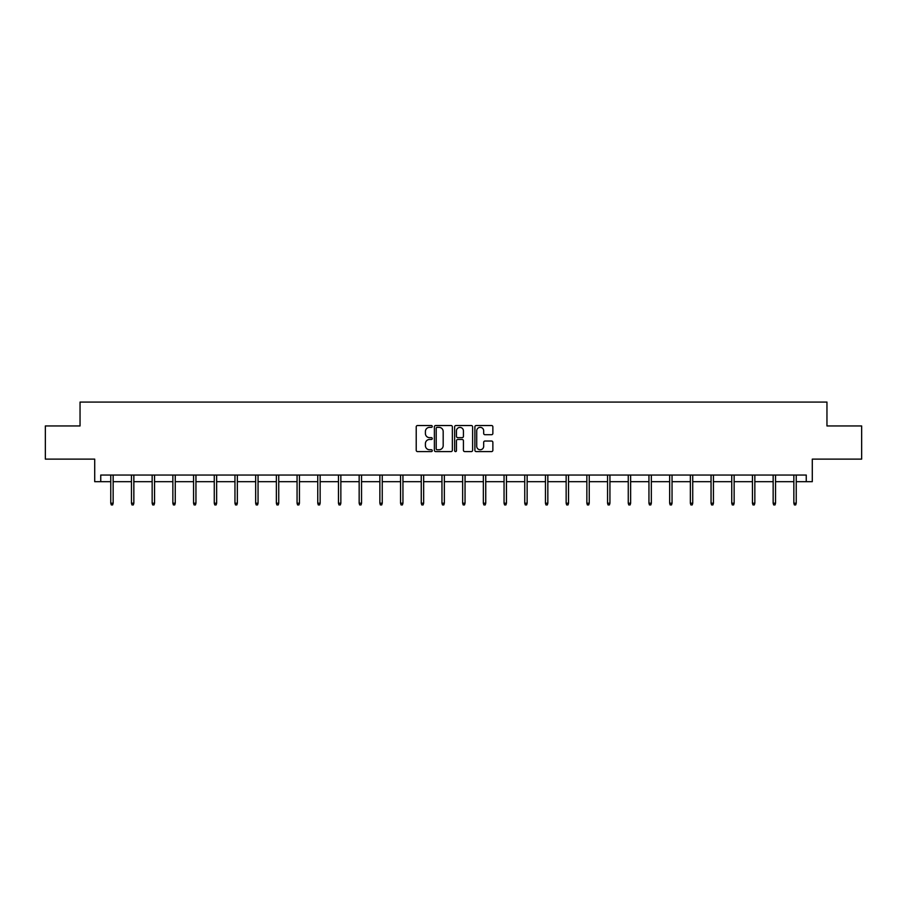 <?xml version="1.0" encoding="UTF-8"?>
<svg xmlns="http://www.w3.org/2000/svg" width="907" height="907" viewBox="0 0 907 907"><rect width="100%" height="100%" fill="white"/><g stroke="black" fill="none" stroke-linecap="round" stroke-linejoin="round"><path stroke-width="1.36" d="M432.265 426.449A0.907 0.907 0 0 0 431.358 425.53L417.526 425.53A1.304 1.304 0 0 0 416.222 426.834L416.222 450.28A1.304 1.304 0 0 0 417.526 451.584L431.358 451.584A0.907 0.907 0 0 0 432.265 450.677A0.907 0.907 0 0 0 431.358 449.759L429.567 449.759A4.172 4.172 0 0 1 425.406 445.598L425.406 443.636A4.172 4.172 0 0 1 429.567 439.476L431.358 439.476A0.907 0.907 0 0 0 432.265 438.557A0.907 0.907 0 0 0 431.358 437.65L429.567 437.65A4.172 4.172 0 0 1 425.406 433.478L425.406 431.528A4.172 4.172 0 0 1 429.567 427.356L431.358 427.356A0.907 0.907 0 0 0 432.265 426.449M100.745 481.685L100.745 475.053L806.255 475.053L806.255 481.685L812.287 481.685L812.287 459.123L861.65 459.123L861.65 425.95L826.957 425.95L826.957 402.073L80.043 402.073L80.043 425.95L45.35 425.95L45.35 459.123L94.713 459.123L94.713 481.685L110.767 481.685M491.56 434.714A1.304 1.304 0 0 0 492.864 433.41L492.864 426.834A1.304 1.304 0 0 0 491.56 425.53L476.198 425.53A1.304 1.304 0 0 0 474.894 426.834L474.894 450.28A1.304 1.304 0 0 0 476.198 451.584L491.56 451.584A1.304 1.304 0 0 0 492.864 450.28L492.864 442.333A1.304 1.304 0 0 0 491.56 441.029L484.984 441.029A1.304 1.304 0 0 0 483.68 442.333L483.68 446.278A3.481 3.481 0 0 1 480.2 449.759A3.481 3.481 0 0 1 476.719 446.278L476.719 430.848A3.481 3.481 0 0 1 480.2 427.356A3.481 3.481 0 0 1 483.68 430.848L483.68 433.41A1.304 1.304 0 0 0 484.984 434.714L491.56 434.714M452.355 426.834A1.304 1.304 0 0 0 451.062 425.53L435.689 425.53A1.304 1.304 0 0 0 434.385 426.834L434.385 450.28A1.304 1.304 0 0 0 435.689 451.584L451.062 451.584A1.304 1.304 0 0 0 452.355 450.28L452.355 426.834M455.938 425.53L471.311 425.53A1.304 1.304 0 0 1 472.615 426.834L472.615 450.28A1.304 1.304 0 0 1 471.311 451.584L464.735 451.584A1.304 1.304 0 0 1 463.432 450.28L463.432 440.768A1.304 1.304 0 0 0 462.128 439.476L457.763 439.476A1.304 1.304 0 0 0 456.459 440.768L456.459 450.677A0.907 0.907 0 0 1 455.552 451.584A0.907 0.907 0 0 1 454.645 450.677L454.645 426.834A1.304 1.304 0 0 1 455.938 425.53M113.148 481.685L131.47 481.685M133.851 481.685L152.161 481.685M154.553 481.685L172.863 481.685M175.255 481.685L193.565 481.685M195.946 481.685L214.267 481.685M216.648 481.685L234.958 481.685M237.351 481.685L255.661 481.685M258.053 481.685L276.363 481.685M278.744 481.685L297.065 481.685M299.446 481.685L317.756 481.685M320.148 481.685L338.458 481.685M340.851 481.685L359.161 481.685M361.542 481.685L379.863 481.685M382.244 481.685L400.554 481.685M402.946 481.685L421.256 481.685M423.648 481.685L441.958 481.685M444.339 481.685L462.661 481.685M465.042 481.685L483.352 481.685M485.744 481.685L504.054 481.685M506.446 481.685L524.756 481.685M527.137 481.685L545.458 481.685M547.839 481.685L566.149 481.685M568.542 481.685L586.852 481.685M589.244 481.685L607.554 481.685M609.935 481.685L628.256 481.685M630.637 481.685L648.947 481.685M651.339 481.685L669.649 481.685M672.042 481.685L690.352 481.685M692.733 481.685L711.054 481.685M713.435 481.685L731.745 481.685M734.137 481.685L752.447 481.685M754.839 481.685L773.149 481.685M775.53 481.685L793.852 481.685M796.233 481.685L806.255 481.685M437.117 427.356A0.907 0.907 0 0 0 436.21 428.274L436.21 448.852A0.907 0.907 0 0 0 437.117 449.759L439.011 449.759A4.172 4.172 0 0 0 443.183 445.598L443.183 431.528A4.172 4.172 0 0 0 439.011 427.356L437.117 427.356M463.432 430.904A3.481 3.481 0 0 0 459.951 427.424A3.481 3.481 0 0 0 456.459 430.904L456.459 436.346A1.304 1.304 0 0 0 457.763 437.65L462.128 437.65A1.304 1.304 0 0 0 463.432 436.346L463.432 430.904M110.767 503.204L111.3 504.927L112.627 504.927L113.148 503.204L110.767 503.204L110.767 475.053M113.148 503.204L113.148 475.053M131.47 503.204L131.991 504.927L133.318 504.927L133.851 503.204L131.47 503.204L131.47 475.053M133.851 503.204L133.851 475.053M152.161 503.204L152.693 504.927L154.02 504.927L154.553 503.204L152.161 503.204L152.161 475.053M154.553 503.204L154.553 475.053M172.863 503.204L173.396 504.927L174.722 504.927L175.255 503.204L172.863 503.204L172.863 475.053M175.255 503.204L175.255 475.053M193.565 503.204L194.098 504.927L195.424 504.927L195.946 503.204L193.565 503.204L193.565 475.053M195.946 503.204L195.946 475.053M214.267 503.204L214.789 504.927L216.115 504.927L216.648 503.204L214.267 503.204L214.267 475.053M216.648 503.204L216.648 475.053M234.958 503.204L235.491 504.927L236.818 504.927L237.351 503.204L234.958 503.204L234.958 475.053M237.351 503.204L237.351 475.053M255.661 503.204L256.193 504.927L257.52 504.927L258.053 503.204L255.661 503.204L255.661 475.053M258.053 503.204L258.053 475.053M276.363 503.204L276.896 504.927L278.222 504.927L278.744 503.204L276.363 503.204L276.363 475.053M278.744 503.204L278.744 475.053M297.065 503.204L297.587 504.927L298.913 504.927L299.446 503.204L297.065 503.204L297.065 475.053M299.446 503.204L299.446 475.053M317.756 503.204L318.289 504.927L319.615 504.927L320.148 503.204L317.756 503.204L317.756 475.053M320.148 503.204L320.148 475.053M338.458 503.204L338.991 504.927L340.318 504.927L340.851 503.204L338.458 503.204L338.458 475.053M340.851 503.204L340.851 475.053M359.161 503.204L359.694 504.927L361.02 504.927L361.542 503.204L359.161 503.204L359.161 475.053M361.542 503.204L361.542 475.053M379.863 503.204L380.384 504.927L381.711 504.927L382.244 503.204L379.863 503.204L379.863 475.053M382.244 503.204L382.244 475.053M400.554 503.204L401.087 504.927L402.413 504.927L402.946 503.204L400.554 503.204L400.554 475.053M402.946 503.204L402.946 475.053M421.256 503.204L421.789 504.927L423.115 504.927L423.648 503.204L421.256 503.204L421.256 475.053M423.648 503.204L423.648 475.053M441.958 503.204L442.491 504.927L443.818 504.927L444.339 503.204L441.958 503.204L441.958 475.053M444.339 503.204L444.339 475.053M462.661 503.204L463.182 504.927L464.509 504.927L465.042 503.204L462.661 503.204L462.661 475.053M465.042 503.204L465.042 475.053M483.352 503.204L483.885 504.927L485.211 504.927L485.744 503.204L483.352 503.204L483.352 475.053M485.744 503.204L485.744 475.053M504.054 503.204L504.587 504.927L505.913 504.927L506.446 503.204L504.054 503.204L504.054 475.053M506.446 503.204L506.446 475.053M524.756 503.204L525.289 504.927L526.616 504.927L527.137 503.204L524.756 503.204L524.756 475.053M527.137 503.204L527.137 475.053M545.458 503.204L545.98 504.927L547.306 504.927L547.839 503.204L545.458 503.204L545.458 475.053M547.839 503.204L547.839 475.053M566.149 503.204L566.682 504.927L568.009 504.927L568.542 503.204L566.149 503.204L566.149 475.053M568.542 503.204L568.542 475.053M586.852 503.204L587.385 504.927L588.711 504.927L589.244 503.204L586.852 503.204L586.852 475.053M589.244 503.204L589.244 475.053M607.554 503.204L608.087 504.927L609.413 504.927L609.935 503.204L607.554 503.204L607.554 475.053M609.935 503.204L609.935 475.053M628.256 503.204L628.778 504.927L630.104 504.927L630.637 503.204L628.256 503.204L628.256 475.053M630.637 503.204L630.637 475.053M648.947 503.204L649.48 504.927L650.807 504.927L651.339 503.204L648.947 503.204L648.947 475.053M651.339 503.204L651.339 475.053M669.649 503.204L670.182 504.927L671.509 504.927L672.042 503.204L669.649 503.204L669.649 475.053M672.042 503.204L672.042 475.053M690.352 503.204L690.885 504.927L692.211 504.927L692.733 503.204L690.352 503.204L690.352 475.053M692.733 503.204L692.733 475.053M711.054 503.204L711.576 504.927L712.902 504.927L713.435 503.204L711.054 503.204L711.054 475.053M713.435 503.204L713.435 475.053M731.745 503.204L732.278 504.927L733.604 504.927L734.137 503.204L731.745 503.204L731.745 475.053M734.137 503.204L734.137 475.053M752.447 503.204L752.98 504.927L754.307 504.927L754.839 503.204L752.447 503.204L752.447 475.053M754.839 503.204L754.839 475.053M773.149 503.204L773.682 504.927L775.009 504.927L775.53 503.204L773.149 503.204L773.149 475.053M775.53 503.204L775.53 475.053M793.852 503.204L794.373 504.927L795.7 504.927L796.233 503.204L793.852 503.204L793.852 475.053M796.233 503.204L796.233 475.053"/></g></svg>
